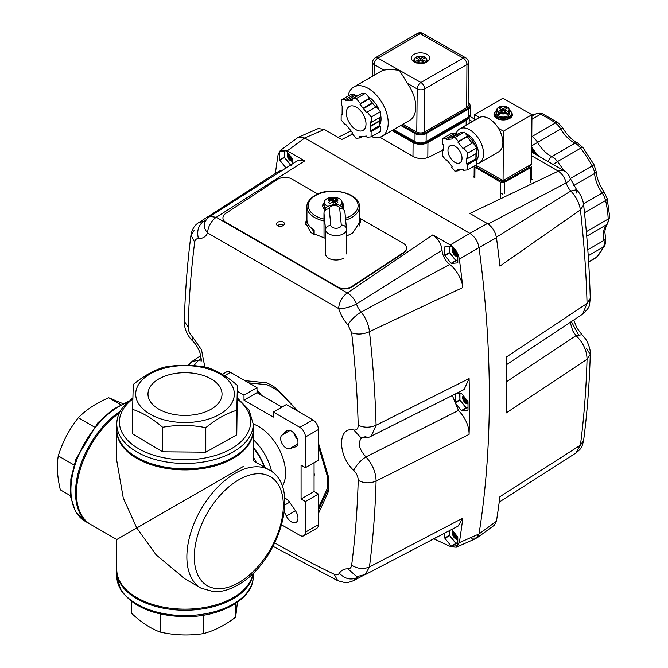 <?xml version="1.0" encoding="UTF-8"?>
<svg xmlns="http://www.w3.org/2000/svg" width="668" height="668" viewBox="0 0 668 668"><rect width="100%" height="100%" fill="white"/><g stroke="black" fill="none" stroke-linecap="round" stroke-linejoin="round"><path stroke-width="1" d="M90.13 524.121A68.228 39.387 -60 0 1 89.662 523.862A68.228 39.387 -60 0 1 78.056 473.387A68.228 39.387 -60 0 1 120.215 411.271M70.516 495.714L60.329 489.836C57.289 477.161 56.605 465.846 58.266 455.877C62.608 441.815 69.297 429.106 78.331 417.75C86.13 409.743 96.275 403.088 108.775 397.794L122.887 403.647M233.249 457.271L232.322 457.814A66.917 38.635 180 0 1 158.458 465.955A66.917 38.635 180 0 1 137.691 457.814L136.765 457.271A68.228 39.387 -0 0 0 157.94 465.579A68.228 39.387 -0 0 0 233.249 457.271A68.228 39.387 -0 0 0 253.239 429.424L253.239 424.063L249.089 410.052L237.424 398.028M204.575 367.934A49.315 28.474 -0 0 0 139.746 382.772A49.315 28.474 -0 0 0 165.447 420.205A49.315 28.474 -0 0 0 230.276 405.367A49.315 28.474 -0 0 0 204.575 367.934M207.381 367.525C192.994 364.678 178.615 364.553 164.228 367.141C153.907 370.206 143.578 375.992 133.258 384.484L132.598 409.392C142.61 412.64 152.621 418.602 162.641 427.278C177.02 424.698 191.407 424.823 205.786 427.662C216.115 419.17 226.435 413.383 236.764 410.319L237.424 385.403C227.404 376.727 217.392 370.773 207.381 367.525M170.323 413.684A37.024 21.376 -0 0 0 222.026 394.045A37.024 21.376 -0 0 0 199.699 374.447A37.024 21.376 -0 0 0 147.987 394.045A37.024 21.376 -0 0 0 170.323 413.684M253.114 573.211A68.228 39.387 180 0 1 207.147 608.089A68.228 39.387 180 0 1 116.783 570.831A68.228 39.387 180 0 1 116.791 570.297M237.457 602.202L235.654 617.157C224.874 625.365 214.086 630.859 203.306 633.64C188.952 635.836 174.59 635.326 160.237 632.095C150.718 628.58 141.198 622.359 131.679 613.416L131.679 601.559M282.18 486.287A38.051 21.969 -120 0 0 258.675 426.526A38.051 21.969 -120 0 0 253.239 424.03A38.051 21.969 -120 0 1 258.675 426.526A38.051 21.969 -120 0 1 282.18 486.287M296.609 446.216A9.185 5.302 60 0 1 296.066 446.616A9.185 5.302 60 0 1 295.456 446.884L289.636 448.737A7.874 4.542 60 0 1 282.288 443.961A7.874 4.542 60 0 1 281.829 435.21L286.347 431.102A9.185 5.302 60 0 1 286.881 430.701A9.185 5.302 60 0 1 295.774 435.511A9.185 5.302 60 0 1 296.609 446.216L295.456 446.884M253.23 429.958A68.228 39.387 180 0 1 253.239 430.493A68.228 39.387 180 0 1 211.121 466.882A68.228 39.387 180 0 1 136.765 458.348A68.228 39.387 180 0 1 116.783 430.493L116.783 460.736L123.246 497.936L136.765 527.979L243.645 466.272M116.783 430.493A68.228 39.387 180 0 1 116.791 429.958M119.296 413.075A68.228 39.387 120 0 0 76.461 493.159A68.228 39.387 120 0 0 90.589 524.397L116.783 539.519L136.765 527.979L156.028 554.716L185.011 578.905L200.993 588.141L214.019 591.773C221.734 591.957 229.642 589.71 237.733 585.018C278.264 563.5 302.42 487.206 269.221 469.963A68.228 39.387 120 0 0 235.111 473.345A68.228 39.387 120 0 0 186.865 556.903A68.228 39.387 120 0 0 200.993 588.141M252.947 573.369A68.228 39.387 180 0 1 208.199 606.803A68.228 39.387 180 0 1 136.765 597.618A68.228 39.387 180 0 1 116.783 569.762L116.783 539.519M284.677 498.253A7.874 4.542 60 0 1 289.636 502.211L295.456 510.786A9.185 5.302 60 0 1 296.066 522.368A9.185 5.302 60 0 1 286.347 516.047L284.351 511.93M281.729 524.906L299.865 535.369A7.874 4.542 -120 0 0 303.798 535.761A7.874 4.542 -120 0 0 305.435 532.162L305.435 501.534L301.076 499.021L301.076 465.145L305.435 467.65L305.435 437.031A7.874 4.542 -120 0 0 299.865 427.386L273.346 412.072L273.346 417.099L244.004 400.157L244.004 395.13L237.424 391.331M293.92 433.123A7.874 4.542 -120 0 0 297.494 439.302M305.435 467.65L318.419 460.152L318.419 429.532A7.874 4.542 -120 0 0 312.858 419.888L286.33 404.574L273.346 412.072M303.798 535.761L316.791 528.263A7.874 4.542 -120 0 0 318.419 524.656L318.419 494.036L314.069 491.523L314.069 462.665M281.979 407.088L256.996 392.659L256.996 387.632L230.468 372.326A7.874 4.542 -120 0 0 226.536 371.934L222.294 374.381M301.076 499.021L314.069 491.523M305.435 501.534L318.419 494.036M244.004 395.13L256.996 387.632M244.004 400.157L256.996 392.659M160.237 632.095L160.237 613.95M203.306 633.64L203.306 615.22M235.654 617.157L235.654 603.429M132.598 409.392L132.598 433.916L162.641 451.802L205.786 452.186L236.764 434.835L237.424 385.403M132.849 397.844L122.687 407.463C118.795 412.674 116.825 418.21 116.783 424.063L116.783 429.424A68.228 39.387 -0 0 0 136.765 457.271M236.764 410.319L236.764 434.835M205.786 427.662L205.786 452.186M162.641 427.278L162.641 451.802M58.266 455.877L73.964 464.945M108.775 397.794L120.724 404.691M78.331 417.75L94.297 426.969M291.031 164.879L290.68 164.912A9.795 5.653 -120 0 1 290.613 164.879A9.795 5.653 -120 0 1 290.547 164.837L284.651 157.498A9.795 5.653 -120 0 1 284.585 157.331L284.393 150.951M284.651 157.498L285.077 158.216L284.651 157.498M290.68 164.912L291.432 165.213M292.659 160.788A4.459 2.572 60 0 1 290.797 160.412L290.797 160.412A4.459 2.572 60 0 1 287.649 154.951A4.459 2.572 60 0 1 288.15 153.264M292.659 161.113A4.726 2.73 60 0 1 290.613 160.737A4.726 2.73 60 0 1 287.624 156.871A4.726 2.73 60 0 1 287.95 153.014M292.659 159.343L292.659 159.343A4.459 2.572 60 0 1 289.67 155.16A4.459 2.572 60 0 0 292.659 159.343L292.659 159.343M288.584 154.158A5.119 2.956 -120 0 0 291.949 159.994M288.618 153.84A4.459 2.572 -120 0 0 288.576 154.417A4.459 2.572 -120 0 0 291.724 159.877A4.459 2.572 -120 0 0 292.659 160.253M287.649 154.692A5.119 2.956 -120 0 0 291.023 160.537M459.684 128.874L478.998 117.718A19.681 11.556 60 0 1 479.382 117.518A19.681 11.556 60 0 1 488.959 118.628A19.681 11.556 60 0 1 498.47 128.348A19.681 11.556 60 0 1 498.679 151.811L479.365 162.959A19.681 11.556 -120 0 0 482.538 147.102A19.681 11.556 -120 0 0 469.646 129.776A19.681 11.556 -120 0 0 459.684 128.874A19.681 11.556 -120 0 0 456.019 133.967M476.818 163.827A19.681 11.556 -120 0 0 479.365 162.959M511.538 112.566A9.185 5.252 -179.6 0 1 512.364 114.771A9.185 5.252 -179.6 0 1 506.72 119.572A9.185 5.252 -179.6 0 1 496.741 118.42A9.185 5.252 -179.6 0 1 493.994 114.637A9.185 5.252 -179.6 0 1 494.854 112.441M512.164 115.848A9.185 5.252 0.4 0 0 511.713 114.971M494.654 114.838A9.185 5.252 0.4 0 0 494.186 115.714M474.38 120.39L474.422 114.704L479.382 117.518M503.062 180.652L503.43 131.162L531.945 114.704L531.569 164.194L503.062 180.652L475.816 165.196M498.47 128.348L503.43 131.162M531.945 114.704L502.929 98.238L474.422 114.704M475.933 157.648A14.103 8.283 -120 0 0 476.919 151.36M475.449 145.925A14.103 8.283 -120 0 0 467.533 136.13M465.262 133.316A16.141 9.477 60 0 1 467.049 134.168A16.141 9.477 60 0 1 476.977 146.459A16.141 9.477 60 0 1 476.852 159.702M455.058 146.234A9.836 5.778 60 0 1 461.505 154.892A9.836 5.778 60 0 1 459.918 162.825A9.836 5.778 60 0 1 454.933 162.374A9.836 5.778 60 0 1 448.487 153.715A9.836 5.778 60 0 1 450.073 145.783A9.836 5.778 60 0 1 455.058 146.234M458.081 133.992A16.141 9.477 60 0 1 458.883 133.425A16.141 9.477 60 0 1 460.469 132.807M455.643 132.982L451.568 133.375L442.375 138.685L446.449 138.293L455.643 132.982L456.102 134.176L458.482 133.951M464.318 132.147L461.062 132.464L451.869 137.775L455.125 137.458L464.318 132.147L467.542 136.147L467.074 136.806L472.218 143.186M476.944 147.77L472.911 142.785L463.717 148.096L467.75 153.081L476.944 147.77L476.902 153.156L467.709 158.458L466.773 157.932L466.723 164.011L475.925 158.708L475.958 153.698M466.723 164.011L467.658 164.545L467.617 169.922L476.818 164.612L476.86 159.234L475.925 158.708M467.617 169.922L463.55 170.315L463.091 169.121L457.663 169.639L458.131 170.833L454.866 171.15L451.643 167.159L452.119 166.491L446.75 159.852L446.282 160.512L442.249 155.527L442.291 150.15L443.226 150.676L443.268 144.597L442.333 144.063L442.375 138.685M442.291 150.15L443.235 149.599M446.282 160.512L446.967 160.12M458.131 170.833L460.703 169.346M467.658 164.545L476.86 159.234M467.75 153.081L467.709 158.458M455.125 137.458L458.348 141.449L457.872 142.117L463.241 148.755L463.717 148.096M457.872 142.117L467.074 136.806M458.348 141.449L467.542 136.147M446.449 138.293L446.909 139.487L452.328 138.969L451.869 137.775M446.909 139.487L456.102 134.176M497.209 118.152A8.525 4.885 0.4 0 0 506.461 119.221A8.525 4.885 0.4 0 0 511.713 114.762A8.525 4.885 -179.6 0 1 506.461 119.221A8.525 4.885 -179.6 0 1 497.209 118.152A8.525 4.885 -179.6 0 1 494.654 114.637A8.525 4.885 0.4 0 0 497.209 118.152M327.821 206.37A8.826 5.093 180 0 1 326.936 205.919A8.826 5.093 180 0 1 324.364 202.003A8.826 5.093 180 0 1 326.936 198.713A8.826 5.093 180 0 1 339.411 198.713A8.826 5.093 180 0 1 341.983 202.003A8.826 5.093 180 0 1 339.812 205.677M333.883 201.811L335.895 198.204A14.362 11.723 117.7 0 1 336.889 198.705A14.362 11.723 117.7 0 1 337.808 199.306A15.69 9.06 120 0 0 335.595 199.974A15.69 13.761 22.7 0 1 337.866 200.692A15.69 11.139 164.7 0 0 335.595 200.567A15.69 9.06 60 0 1 337.808 202.454L335.895 203.556A15.69 9.06 -120 0 0 333.683 201.669A15.69 1.06 103.1 0 0 333.173 203.398A15.69 1.06 -103.1 0 0 332.664 201.669A15.69 9.06 120 0 0 330.451 203.556L328.539 202.454A15.69 9.06 -60 0 1 330.752 200.567A15.69 11.139 -164.7 0 0 328.481 200.692A15.69 13.761 -22.7 0 1 330.752 199.974A15.69 9.06 -120 0 0 328.539 199.306A14.362 11.723 -117.7 0 1 329.466 198.705A14.362 11.723 -117.7 0 1 330.451 198.204L332.464 201.811M330.752 200.567L330.752 199.974M333.098 203.122L333.683 198.872A15.69 9.06 -60 0 1 335.895 198.204M330.451 198.204A15.69 9.06 60 0 1 332.664 198.872L333.173 202.496L333.173 197.987A15.69 3.691 90.7 0 1 333.683 198.872M335.202 202.905L335.595 200.567M335.595 199.974L335.186 202.888M332.664 198.872A15.69 3.691 -90.7 0 1 333.173 197.987M504.323 193.336L504.407 182.289A2.622 1.503 -179.6 0 1 502.545 182.715A2.622 1.503 -179.6 0 1 500.691 182.255L500.582 197.319M529.924 165.146L530.642 165.564A2.622 1.503 -179.6 0 1 531.394 166.624A2.622 1.503 -179.6 0 1 530.609 167.685L530.492 182.748M526.952 168.47A5.578 3.19 -179.6 0 1 525.875 169.088M531.394 166.624A2.622 1.503 -179.6 0 1 531.394 166.633L531.294 179.942M474.865 178.106L474.948 167.125A2.622 1.503 -179.6 0 1 474.196 166.132L474.105 177.663M474.948 167.125L500.691 182.255M504.407 182.289L530.609 167.685M468.869 117.718A10.496 6.004 -179.6 0 1 466.189 120.432L427.929 142.526A10.496 6.004 -179.6 0 1 420.539 144.28A10.496 6.004 -179.6 0 1 413.091 142.518L391.999 130.552M451.167 263.284L444.946 255.543A10.496 6.062 60 0 1 444.805 255.193L444.805 246.893A10.496 6.062 60 0 1 444.946 246.701L451.167 246.15A10.496 6.062 60 0 1 451.301 246.225A10.496 6.062 60 0 1 451.434 246.3L457.663 254.04A10.496 6.062 60 0 1 457.797 254.391L457.797 262.691A10.496 6.062 60 0 1 457.663 262.883L451.434 263.442A10.496 6.062 60 0 1 451.301 263.367A10.496 6.062 60 0 1 451.167 263.284L456.135 260.411M455.267 393.995L461.371 393.452A10.496 6.062 60 0 1 461.505 393.527A10.496 6.062 60 0 1 461.646 393.602L467.867 401.351A10.496 6.062 60 0 1 468.001 401.693L468.001 409.993A10.496 6.062 60 0 1 467.867 410.185L461.646 410.745A10.496 6.062 60 0 1 461.505 410.67A10.496 6.062 60 0 1 461.371 410.586L466.347 407.714M451.677 529.415L457.663 536.863A10.496 6.062 60 0 1 457.797 537.214L457.797 545.514A10.496 6.062 60 0 1 457.663 545.706L451.434 546.265A10.496 6.062 60 0 1 451.301 546.182A10.496 6.062 60 0 1 451.167 546.107L456.135 543.234M286.18 168.027A10.496 6.062 60 0 1 286.163 168.019A10.496 6.062 60 0 1 286.029 167.944L288.693 166.399M286.029 167.944L279.8 160.195A10.496 6.062 60 0 1 279.667 159.852L279.667 151.552A10.496 6.062 60 0 1 279.8 151.36L286.029 150.801A10.496 6.062 60 0 1 286.163 150.876A10.496 6.062 60 0 1 286.296 150.96L292.517 158.7A10.496 6.062 60 0 1 292.659 159.051L292.659 163.827M452.294 395.481L458.482 410.469L365.939 456.912C358.666 448.838 357.397 442.308 362.148 437.315M358.825 576.551L356.829 577.67A13.118 7.573 60 0 1 357.714 576.609M449.756 264.461C456.419 269.371 462.264 280.034 462.79 287.532L369.446 331.67C368.669 324.581 365.889 318.051 361.112 312.073A13.118 7.573 60 0 1 358.457 308.399A13.118 7.573 60 0 1 356.503 303.932L442.049 250.216A13.118 7.573 -120 0 0 444.746 258.583A13.118 7.573 -120 0 0 449.756 264.461L361.112 312.073C355.251 315.764 350.859 320.039 347.936 324.89L351.652 332.831A1035.968 598.119 60 0 1 358.207 425.232C364.002 427.837 369.963 427.846 376.084 425.24A1049.052 605.676 -120 0 0 369.446 331.67C363.334 334.384 357.397 334.768 351.652 332.831M334.15 574.23L337.741 580.692L344.813 582.563C345.799 583.097 348.729 582.463 353.606 580.651L356.829 577.67C350.708 580.342 344.888 578.872 339.361 573.269C338.2 574.939 336.463 575.265 334.15 574.23A1035.968 598.119 60 0 1 274.832 542.917M248.788 382.898L266.883 384.693A78.724 45.449 60 0 1 273.17 387.908A78.724 45.449 60 0 1 279.458 391.957L297.552 411.054M360.536 222.619L360.545 218.67L360.728 220.615L352.654 232.973L346.542 236.071M307.046 221.058A27.555 15.907 -0 0 0 305.76 224.523M325.566 238.392L310.904 232.648L305.618 222.836L306.929 217.593M283.24 222.085A3.933 2.421 176.4 0 1 284.393 223.671A3.933 2.421 176.4 0 1 282.038 226.076A3.933 2.421 176.4 0 1 277.688 225.742A3.933 2.421 176.4 0 1 276.535 224.164A3.933 2.421 176.4 0 1 278.89 221.751A3.933 2.421 176.4 0 1 283.24 222.085M277.537 225.65A3.933 2.421 176.4 0 1 283.432 225.183A3.933 2.421 176.4 0 1 283.583 225.275M359.417 218.511L360.536 219.162M360.177 224.022L359.417 223.588M360.545 218.67L403.422 243.428A10.496 6.471 176.4 0 1 406.495 247.636A10.496 6.471 176.4 0 1 403.439 252.579L352.353 286.205A10.496 6.471 176.4 0 1 337.532 286.789L226.009 222.402A10.496 6.471 176.4 0 1 222.937 218.194A10.496 6.471 176.4 0 1 225.993 213.251L277.078 179.625A10.496 6.471 176.4 0 1 291.908 179.041L317.801 193.987M406.503 247.895A10.496 6.471 176.4 0 1 406.528 248.154A10.496 6.471 176.4 0 1 403.472 253.097L352.387 286.714A10.496 6.471 176.4 0 1 337.557 287.307L226.043 222.92A10.496 6.471 176.4 0 1 222.97 218.703A10.496 6.471 176.4 0 1 222.962 218.444M462.79 287.532A1057.653 610.635 -120 0 0 459.35 259.159L479.006 247.569C477.854 241.357 474.814 236.622 469.88 233.374L304.7 138.009L469.88 233.374L450.224 244.956L432.789 234.894C438.125 238.509 441.214 243.611 442.049 250.216M226.009 222.402L226.043 222.92L216.265 217.275L304.675 160.921L287.24 150.859L304.7 138.009L297.744 137.625L280.293 150.475L287.24 150.859M318.419 443.009L328.481 476.86A78.724 45.449 60 0 1 328.481 491.381L318.419 513.617M358.207 425.232C358.131 428.731 356.67 430.334 353.831 430.033L360.82 437.598L365.939 436.672M371.308 436.129L376.084 425.24L469.095 378.564L464.101 389.561L371.308 436.129C369.646 437.456 366.156 437.941 360.82 437.598L360.82 437.598M353.831 430.033C337.499 425.975 337.49 455.701 353.831 470.514C356.169 465.22 360.202 460.686 365.939 456.912C372.544 464.335 375.925 472.385 376.084 481.069L469.095 434.392C469.086 425.975 465.546 418.001 458.482 410.469M351.652 565.195C357.397 568.827 363.334 569.42 369.446 566.973A1049.052 605.676 -120 0 0 376.084 481.069C369.963 483.615 364.002 483.373 358.207 480.367A1035.968 598.119 60 0 1 351.652 565.195C351.259 567.633 350.024 568.844 347.936 568.844L356.662 576.593L365.171 574.68L369.446 566.973L462.79 518.143L457.989 526.175L365.171 574.68L361.112 575.457M205.56 221.016A13.118 7.573 60 0 1 203.782 221.233C198.379 225.199 196.592 230.978 198.413 238.568A26.244 15.147 -120 0 0 207.639 232.948L338.709 308.616A13.118 7.573 -60 0 1 341.198 299.874A13.118 7.573 -60 0 1 347.335 292.951L337.557 287.307L337.532 286.789M206.487 219.622L203.782 221.233L198.738 222.586C194.58 225.108 191.983 229.308 190.956 235.178L194.689 242.208C195.081 239.779 196.317 238.568 198.413 238.568M194.154 230.468L190.956 235.178C187.374 262.992 185.153 291.699 184.301 321.308L188.142 327.044A1035.968 598.119 60 0 1 194.689 242.208M184.301 321.308C184.426 325.575 185.019 328.806 186.08 330.986C187.984 335.411 190.163 338.726 192.618 340.922L192.509 336.889C189.67 333.916 188.217 330.635 188.142 327.044M201.836 359.91L198.538 360.269L193.82 365.672M201.151 358.524L198.538 360.269L191.891 361.547L188.727 365.371M347.936 324.89A26.244 15.147 -120 0 1 338.709 308.616A13.118 3.95 162.9 0 0 356.503 303.932C354.591 299.155 351.535 295.498 347.335 292.951L432.789 234.894M216.265 217.275L209.986 216.449A13.118 13.118 0 0 0 205.068 221.943A13.118 9.953 -154.5 0 0 207.639 232.948A13.118 7.573 120 0 1 210.128 224.197A13.118 7.573 120 0 1 216.265 217.275M430.501 540.337L438.25 536.329M433.657 538.717A1057.653 610.635 -120 0 0 451.226 546.85L456.327 547.192L476.008 538.483L479.006 533.974L459.334 542.666L456.327 547.192M280.293 150.475L278.113 154.517A1057.653 610.635 -120 0 0 275.366 173.521M198.738 222.586L278.806 171.275L283.115 170.014M304.675 160.921L297.911 160.403L209.986 216.449M279.667 159.852L284.493 157.063M279.8 160.195L284.618 157.414M451.167 546.107L444.946 538.366A10.496 6.062 60 0 1 444.805 538.016L444.805 532.947M444.805 538.016L449.639 535.227M444.946 538.366L449.756 535.586M451.434 546.265L456.469 543.351M461.371 410.586L455.15 402.846A10.496 6.062 60 0 1 455.017 402.495L455.384 393.986M455.017 402.495L459.843 399.706M455.15 402.846L459.968 400.065M461.646 410.745L466.681 407.839M444.805 255.193L449.639 252.404M444.946 255.543L449.756 252.763M451.434 263.442L456.469 260.537M531.636 155.744L558.306 171.15L469.905 213.468L487.331 223.529L469.88 233.374C474.806 236.614 477.854 241.34 479.006 247.569A1059.481 611.696 60 0 1 479.006 533.974A1059.481 611.696 -120 0 0 479.006 247.569L496.466 237.733A1057.653 610.635 60 0 1 499.906 266.106L580.417 209.869A1049.052 605.676 60 0 1 587.055 303.439L582.605 314.144M459.334 542.666A1057.653 610.635 -120 0 0 462.79 518.143M469.095 434.392A1057.653 610.635 -120 0 0 469.095 378.564M450.224 244.956C455.159 248.195 458.206 252.93 459.35 259.159M468.001 407.38L466.03 407.563A9.795 5.653 -120 0 1 465.963 407.522A9.795 5.653 -120 0 1 465.897 407.48L459.993 400.149A9.795 5.653 -120 0 1 459.935 399.973L459.743 393.594M459.993 400.149L460.427 400.867L459.993 400.149M466.782 407.864L466.03 407.563M468.001 403.43A4.459 2.572 60 0 1 466.147 403.063L466.147 403.063A4.459 2.572 60 0 1 462.991 397.594A4.459 2.572 60 0 1 463.5 395.915M468.001 403.756A4.726 2.73 60 0 1 465.963 403.38A4.726 2.73 60 0 1 462.974 399.514A4.726 2.73 60 0 1 463.3 395.665M468.001 401.986L468.001 401.986A4.459 2.572 60 0 1 465.02 397.802A4.459 2.572 60 0 0 468.001 401.986L468.001 401.986M463.926 396.809A5.119 2.956 -120 0 0 467.299 402.645M463.959 396.491A4.459 2.572 -120 0 0 463.918 397.059A4.459 2.572 -120 0 0 467.074 402.52A4.459 2.572 -120 0 0 468.001 402.896M462.999 397.343A5.119 2.956 -120 0 0 466.373 403.18M476.05 166.307A2.622 1.503 0.4 0 0 476.05 166.324A2.622 1.503 0.4 0 0 476.835 167.409L501.167 181.212A2.622 1.503 0.4 0 0 503.029 181.654A2.622 1.503 0.4 0 0 504.874 181.212L528.789 167.409A2.622 1.503 0.4 0 0 529.54 166.365A2.622 1.503 0.4 0 0 529.54 166.349M476.05 166.324A2.622 1.503 0.4 0 0 476.05 166.349L476.059 165.33M313.902 229.809L314.169 230.051A26.244 15.147 180 0 1 306.929 219.605C306.52 222.995 308.908 226.611 314.102 230.443M344.947 212.533A5.252 4.275 174.6 0 0 344.93 212.207C341.031 201.544 333.115 204.4 327.712 206.437C326.017 206.963 324.773 209.109 323.972 212.867A10.496 6.062 -0 0 0 323.988 213.201L325.566 229.842L325.566 254.266A10.496 6.062 -0 0 0 332.564 259.652A10.496 6.062 -0 0 0 343.861 257.982M324.038 238.15L323.988 213.201A5.252 4.275 174.6 0 1 325.525 210.119A5.252 4.275 174.6 0 1 329.224 208.75A5.252 3.031 180 0 1 330.56 206.562A5.252 3.031 180 0 1 336.204 205.727A5.252 3.031 180 0 1 339.703 208.416L341.29 225.058A5.252 3.031 180 0 1 339.954 227.245A5.252 3.031 180 0 1 334.309 228.08A5.252 3.031 180 0 1 330.81 225.392A5.252 4.275 174.6 0 0 327.103 226.761A5.252 4.275 174.6 0 0 325.566 229.842A10.496 6.062 -0 0 0 332.564 235.228A10.496 6.062 -0 0 0 343.861 233.549A10.496 6.062 -0 0 0 346.542 229.508A10.496 6.062 -0 0 0 346.525 229.174A5.252 4.275 174.6 0 0 346.508 228.848A5.252 4.275 174.6 0 0 344.989 226.193A5.252 4.275 174.6 0 0 341.29 225.058M323.98 219.062L323.988 219.931L323.98 219.062A24.933 14.395 180 0 1 314.611 196.075A24.933 14.395 180 0 1 349.807 194.964A24.933 14.395 180 0 1 351.744 215.288A24.933 14.395 180 0 1 345.498 218.194M342.024 202.421A10.496 6.062 180 0 1 343.669 205.677A10.496 6.062 180 0 1 342.951 207.882M342.183 203.857A10.496 6.062 180 0 1 343.611 206.32M322.736 206.32A10.496 6.062 180 0 1 324.172 203.857M324.882 209.393A10.496 6.062 180 0 1 322.677 205.677A10.496 6.062 180 0 1 324.322 202.421M314.169 234.819L314.169 230.051M313.768 234.593L312.733 229.508M356.261 107.139A13.777 8.091 60 0 1 365.287 119.263A13.777 8.091 60 0 1 363.066 130.369A13.777 8.091 60 0 1 356.094 129.734A13.777 8.091 60 0 1 347.068 117.61A13.777 8.091 60 0 1 349.289 106.504A13.777 8.091 60 0 1 356.261 107.139M358.875 95.132L358.632 95.157A19.681 11.556 -120 0 0 358.282 95.19L355.009 95.499L345.815 100.81L345.356 99.615L341.281 100L341.239 105.385L342.175 105.911L342.141 110.237A19.681 11.556 -120 0 0 342.141 110.704L342.108 115.03L341.173 114.495L341.131 119.881L345.164 124.866L345.64 124.198L348.88 128.214A19.681 11.556 -120 0 0 349.23 128.64L352.47 132.656L351.994 133.324L356.027 138.309L360.102 137.925L359.635 136.723L362.916 136.414A19.681 11.556 -120 0 0 363.267 136.381L366.54 136.063L366.999 137.257L371.074 136.873L380.267 131.563L380.309 126.185L379.374 125.651L379.407 121.326A19.681 11.556 -120 0 0 379.407 120.858L379.432 117.61M379.407 121.326L370.214 126.636A19.681 11.556 -120 0 0 370.214 126.168L379.407 120.858M375.7 107.097L372.669 103.348A19.681 11.556 -120 0 0 372.326 102.922L369.078 98.906L369.554 98.238L365.521 93.253L361.446 93.645L352.253 98.947L356.328 98.563L360.361 103.548L359.885 104.216L369.078 98.906M372.669 103.348L363.476 108.659A19.681 11.556 -120 0 0 363.125 108.233L372.326 102.922M358.632 95.157L349.439 100.459A19.681 11.556 -120 0 0 349.088 100.492L358.282 95.19M363.476 108.659L366.715 112.675L367.191 112.007L371.224 116.992L371.183 122.378L370.247 121.843L370.214 126.168M370.214 126.636L370.181 130.961L379.374 125.651M359.885 104.216L363.125 108.233M345.815 100.81L349.088 100.492M349.439 100.459L352.712 100.15L352.253 98.947M370.181 130.961L371.116 131.487L371.074 136.873M355.009 95.499L354.549 94.305L350.475 94.697L341.281 100M371.183 122.378L380.376 117.067L380.418 111.681L376.385 106.696L367.191 112.007M345.356 99.615L354.549 94.305M341.173 114.495L342.116 113.952M345.164 124.866L345.857 124.465M360.102 137.925L362.682 136.431M371.116 131.487L380.309 126.185M371.224 116.992L380.418 111.681M360.361 103.548L369.554 98.238M356.328 98.563L365.521 93.253M457.797 254.683L457.797 254.683A4.459 2.572 60 0 1 454.816 250.5A4.459 2.572 60 0 0 457.797 254.683L457.797 254.683M348.061 96.092A28.407 16.683 60 0 1 353.748 87.04L381.336 71.117A28.407 16.683 60 0 1 383.95 70.065L390.204 69.33L399.389 70.299L377.871 58.083A5.252 3.081 60 0 0 375.207 57.84L417.517 33.417A5.252 3.081 60 0 1 420.172 33.659A5.252 3.006 -60.4 0 1 422.727 33.4A5.252 3.006 -60.4 0 1 422.76 33.417M407.413 83.383L417.199 88.936A5.252 3.006 -60.4 0 1 418.302 85.27A5.252 3.006 -60.4 0 1 420.915 82.506L399.389 70.299L407.413 83.383A28.407 16.683 60 0 1 409.743 120.315L382.146 136.239A28.407 16.683 60 0 1 371.475 136.639M417.567 143.094A5.252 3.006 0.4 0 0 420.523 143.612A5.252 3.006 0.4 0 0 424.222 142.735M414.102 61.798A9.185 5.252 -179.6 0 1 411.354 58.016A9.185 5.252 -179.6 0 1 417.007 53.215A9.185 5.252 -179.6 0 1 426.977 54.367A9.185 5.252 -179.6 0 1 429.724 58.158A9.185 5.252 -179.6 0 1 424.071 62.959A9.185 5.252 -179.6 0 1 414.102 61.798M353.748 87.04A28.407 16.683 60 0 1 368.126 88.343A28.407 16.683 60 0 1 386.73 113.351A28.407 16.683 60 0 1 382.146 136.239M368.344 96.743A18.37 10.788 60 0 1 379.207 110.187M380.401 113.886A18.37 10.788 60 0 1 379.374 125.409M457.797 260.077L455.818 260.253A9.795 5.653 -120 0 1 455.76 260.219A9.795 5.653 -120 0 1 455.693 260.178L449.789 252.846A9.795 5.653 -120 0 1 449.723 252.671L449.531 246.292M449.789 252.846L450.215 253.564L449.789 252.846M456.578 260.562L455.818 260.253M457.797 256.128A4.459 2.572 60 0 1 455.943 255.761L455.943 255.761A4.459 2.572 60 0 1 452.787 250.291A4.459 2.572 60 0 1 453.288 248.605M457.797 256.454A4.726 2.73 60 0 1 455.76 256.078A4.726 2.73 60 0 1 452.762 252.212A4.726 2.73 60 0 1 453.088 248.362M453.722 249.506A5.119 2.956 -120 0 0 457.096 255.343M453.756 249.189A4.459 2.572 -120 0 0 453.714 249.757A4.459 2.572 -120 0 0 456.87 255.218A4.459 2.572 -120 0 0 457.797 255.594M452.795 250.041A5.119 2.956 -120 0 0 456.169 255.877M470.664 114.036A7.874 4.509 -179.6 0 1 470.664 114.094A7.874 4.509 -179.6 0 1 468.41 117.226L426.109 141.641A2.622 1.545 60 0 1 425.549 142.852L467.85 118.436A2.622 1.545 60 0 0 468.41 117.226L468.468 109.151L468.009 108.35L425.708 132.773A7.214 4.133 -179.6 0 1 415.496 132.773L401.71 124.949M505.158 111.589L505.175 109.911L508.097 111.573L508.557 113.994A6.563 3.757 -179.6 0 1 507.087 114.846L506.628 112.424L503.238 110.654L499.898 112.424L499.413 114.846A6.563 3.757 -179.6 0 1 498.604 114.453A6.563 3.757 -179.6 0 1 497.919 113.994L498.403 111.573A5.903 3.382 -179.6 0 1 498.345 107.715L501.468 109.644L501.267 111.631M503.597 110.713L503.664 108.533L502.737 108.533L502.829 110.729M505.175 109.911L505.167 109.377L508.039 107.715A5.903 3.382 -179.6 0 1 508.097 111.573M509.776 110.479A8.267 4.734 -179.6 0 1 508.657 116.883A8.267 4.734 -179.6 0 1 497.401 116.649A8.267 4.734 -179.6 0 1 496.658 110.379M496.658 110.354A8.525 4.885 0.4 0 0 494.662 113.451A8.525 4.885 0.4 0 0 497.217 116.967A8.525 4.885 0.4 0 0 506.469 118.044A8.525 4.885 0.4 0 0 511.721 113.585A8.525 4.885 0.4 0 0 509.776 110.445M508.573 112.383A6.563 3.757 0.4 0 0 509.776 110.237L509.751 113.351A6.563 3.757 -179.6 0 1 505.718 116.783A6.563 3.757 -179.6 0 1 498.595 115.956A6.563 3.757 -179.6 0 1 496.633 113.251L496.658 110.136A6.563 3.757 0.4 0 0 497.927 112.383M499.322 108.274L499.814 106.872L502.737 108.533M503.664 108.533L506.544 106.872L506.995 108.325M507.095 113.168L508.557 113.994M503.655 110.679L504.975 109.919M499.33 107.139L499.814 106.872A5.903 3.382 -179.6 0 1 506.544 106.872L507.004 107.139M498.345 107.715L497.86 107.991A6.563 3.757 0.4 0 0 496.658 110.136L497.969 107.707M508.507 107.991L508.039 107.715L508.507 107.991M498.403 111.573L501.276 109.911M497.919 113.994L499.439 113.117M501.459 109.969L502.72 110.679M256.996 391.047A8.525 4.926 60 0 1 257.322 391.223A8.525 4.926 60 0 1 261.196 395.089M258.758 393.677A8.525 4.926 -120 0 0 256.996 392.141M415.237 62.349L415.713 61.414A5.903 3.382 -179.6 0 1 415.655 57.557L418.778 59.485L418.577 61.473M417.208 62.258L420.548 60.487L423.938 62.258A5.903 3.382 -179.6 0 1 417.208 62.258L416.74 63.068M420.907 60.554L420.982 58.367L420.055 58.367L420.139 60.571M422.468 61.431L422.477 59.218L425.349 57.557A5.903 3.382 -179.6 0 1 425.407 61.414L425.883 62.391M413.033 61.08A8.267 4.734 -179.6 0 1 413.968 60.212A8.525 4.885 0.4 0 0 412.974 61.022M416.64 58.116L417.124 56.705L420.055 58.367M420.982 58.367L423.854 56.705L424.305 58.158M428.063 61.139A8.525 4.885 0.4 0 0 427.086 60.287M427.086 60.312A8.267 4.734 -179.6 0 1 428.004 61.189M422.485 59.753L425.407 61.414M420.965 60.521L422.285 59.761M416.648 56.98L417.124 56.705A5.903 3.382 -179.6 0 1 423.854 56.705L424.322 56.98M415.655 57.557L415.17 57.824A6.563 3.757 0.4 0 0 413.968 59.97A6.563 3.757 0.4 0 0 415.237 62.216M425.817 57.824L425.349 57.557L425.817 57.824M424.414 63.068L423.938 62.258M415.713 61.414L418.585 59.753M418.769 59.803L420.038 60.521M457.797 542.9L455.818 543.076A9.795 5.653 -120 0 1 455.76 543.042A9.795 5.653 -120 0 1 455.693 543L449.789 535.661A9.795 5.653 -120 0 1 449.723 535.494L449.531 530.517M449.789 535.661L450.215 536.387L449.789 535.661M456.578 543.385L455.818 543.076M457.797 538.951A4.459 2.572 60 0 1 455.943 538.575L455.943 538.575A4.459 2.572 60 0 1 452.787 533.114A4.459 2.572 60 0 1 453.288 531.427M457.797 539.276A4.726 2.73 60 0 1 455.76 538.901A4.726 2.73 60 0 1 452.762 535.035A4.726 2.73 60 0 1 453.088 531.177M457.797 537.506L457.797 537.506A4.459 2.572 60 0 1 454.816 533.323A4.459 2.572 60 0 0 457.797 537.506L457.797 537.506M453.722 532.329A5.119 2.956 -120 0 0 457.096 538.166M453.756 532.012A4.459 2.572 -120 0 0 453.714 532.58A4.459 2.572 -120 0 0 456.87 538.041A4.459 2.572 -120 0 0 457.797 538.416M452.795 532.864A5.119 2.956 -120 0 0 456.169 538.7M318.419 446.199L327.487 476.701A79.25 45.758 60 0 1 327.487 487.949L328.406 488.074A79.901 46.134 -120 0 0 328.623 482.455A79.901 46.134 -120 0 0 328.414 476.618M327.487 476.701L328.406 476.568M270.373 400.391A5.194 2.998 60 0 1 272.953 401.877M314.069 473.094A5.194 2.998 60 0 1 314.069 476.067M256.996 390.529A10.496 6.062 60 0 1 261.322 395.164M328.748 487.874L318.419 510.143M488.108 224.014L566.18 182.882A13.118 7.573 -120 0 0 568.134 187.341A13.118 7.573 -120 0 0 570.789 191.015C576.117 196.676 579.323 202.963 580.417 209.869L583.64 204.959C587.214 236.756 589.426 267.918 590.27 298.454C589.067 306.503 591.063 306.027 582.68 314.094L506.394 364.761M570.213 322.368L572.743 330.877L576.033 335.612L581.962 334.718L576.743 327.746L573.795 319.997M576.167 193.127L576.643 189.712L570.789 191.015L496.382 237.182M506.595 381.737L576.033 335.612C583.206 342.709 586.88 350.591 587.055 359.267L590.27 354.332L586.437 348.596M590.27 298.454L587.055 303.439L506.21 357.138A1057.653 610.635 60 0 1 506.21 412.966L587.055 359.267A1049.052 605.676 60 0 1 580.417 445.172L583.615 440.462C587.205 412.649 589.426 383.933 590.27 354.332C590.587 351.251 589.644 347.226 587.439 342.266C586.738 340.413 584.909 337.899 581.962 334.718M496.441 521.24L479.006 533.974L476.81 538.016L494.253 525.298L496.441 521.24A1057.653 610.635 60 0 0 499.906 496.716L580.417 445.172L575.833 453.054L499.205 502.119M570.196 178.356A13.118 13.118 0 0 0 564.218 170.849A13.118 7.573 -60 0 0 558.306 171.15C562.231 173.864 564.852 177.772 566.18 182.882A13.118 3.95 162.9 0 0 570.196 178.356L576.643 189.712C580.575 194.112 582.905 199.189 583.64 204.959M442.283 150.409L428.447 157.281C423.504 159.234 418.552 159.034 413.601 156.688L379.867 137.207M531.302 178.807L532.354 179.416L530.517 180.327M502.67 194.154L500.616 192.968M472.977 177.02L474.113 176.452M324.347 129.433L318.244 128.557L298.588 137.14L304.7 138.009L324.347 129.433L341.782 139.495L352.587 134.059M496.466 237.733C495.322 231.512 492.274 226.778 487.331 223.529M476.81 538.016L470.907 538.149M89.662 523.862L85.028 521.182A68.228 39.387 -60 0 1 73.422 470.706A68.228 39.387 -60 0 1 127.054 402.57M116.783 424.063A68.228 39.387 -0 0 0 157.94 460.219A68.228 39.387 -0 0 0 247.636 439.694A68.228 39.387 -0 0 0 253.239 424.063M132.823 398.971A65.606 37.876 -0 0 0 124.791 406.895A65.606 37.876 -0 0 0 158.984 456.687A65.606 37.876 -0 0 0 245.223 436.947A65.606 37.876 -0 0 0 237.424 399.147M120.474 588.976A68.228 39.387 180 0 1 116.783 576.192L120.699 589.819C132.773 606.987 154.3 615.938 185.27 616.689C221.166 617.057 253.84 598.678 253.239 576.192A68.228 39.387 180 0 1 207.147 613.449A68.228 39.387 180 0 1 120.474 588.976M238.818 582.613A62.976 36.364 -60 0 1 194.288 556.903A62.976 36.364 -60 0 1 238.818 479.774A62.976 36.364 -60 0 1 283.349 505.484A62.976 36.364 -60 0 1 238.818 582.613M253.239 457.129A29.517 17.042 60 0 1 256.353 462.54M271.55 471.483A38.051 21.969 -120 0 0 253.239 439.636M253.239 447.502A34.11 19.698 60 0 1 264.695 467.35M264.186 467.057A33.458 19.314 -120 0 0 253.239 448.094M305.435 532.162L318.419 524.656M224.531 375.75L230.468 372.326M299.865 427.386L312.858 419.888M305.435 437.031L318.419 429.532M284.869 504.966L289.636 502.211M286.347 516.047L295.456 510.786M289.636 448.737L297.794 444.028M281.829 435.21L289.987 430.501M286.347 431.102L287.49 430.434M284.585 157.331L284.585 150.935M341.974 206.971L342.317 205.118A9.16 5.286 180 0 1 341.949 206.955M325.558 208.383A9.16 5.286 180 0 1 324.03 205.118L325.508 208.441M586.729 236.155L606.602 224.682A26.244 15.147 -120 0 0 603.413 234.852A26.244 15.147 -120 0 0 603.972 240.405A13.118 7.573 60 0 1 604.248 243.177A13.118 7.573 60 0 1 604.223 243.979A13.118 7.573 60 0 1 603.521 246.918A85.287 49.24 60 0 1 596.04 257.556L588.625 261.839M607.855 222.285A13.118 7.573 60 0 1 606.602 224.682A5.252 4.208 -138.4 0 0 607.454 223.989L609.725 216.908A5.252 2.872 177.6 0 1 608.189 219.054A13.118 7.573 60 0 1 608.197 219.597A13.118 7.573 60 0 1 607.855 222.285M531.937 115.255A26.244 15.147 -120 0 0 535.168 114.228A5.252 4.284 -118.5 0 1 535.252 114.186C538.742 112.967 541.33 112.925 543.026 114.061L558.047 122.72L562.681 127.914C567.09 135.12 572.058 140.121 577.578 142.927L582.863 147.461L594.036 164.729L596.115 171.367C596.8 178.348 599.513 185.303 604.273 192.217A5.252 0.676 144.7 0 0 602.16 193.035A13.118 7.573 60 0 1 604.264 196.693A13.118 7.573 60 0 1 605.592 200.542A85.287 49.24 60 0 1 608.189 219.054L586.337 231.671M573.578 185.629L594.578 173.496A26.244 15.147 -120 0 0 602.16 193.035L583.49 203.815M594.036 164.729L592.149 165.906A13.118 7.573 60 0 1 593.802 169.73A13.118 7.573 60 0 1 594.578 173.496A5.252 2.705 175.1 0 0 596.115 171.367M577.578 142.927A5.252 3.24 116.3 0 0 574.989 143.211A13.118 7.573 60 0 1 577.962 145.232A13.118 7.573 60 0 1 580.692 148.187A85.287 49.24 60 0 1 592.149 165.906L570.263 178.548M531.711 145.841L560.744 128.999A26.244 15.147 -120 0 0 574.989 143.211L551.793 156.596A26.244 15.147 60 0 1 537.548 142.384A13.118 7.573 -120 0 0 535.101 139.002A13.118 7.573 -120 0 0 532.246 136.381A85.287 49.24 -120 0 0 531.778 136.055M553.363 164.578A5.252 0.902 -37.1 0 1 557.496 161.581A13.118 7.573 -120 0 0 554.766 158.625A13.118 7.573 -120 0 0 551.793 156.596A5.252 3.24 -63.7 0 0 548.445 161.739M558.047 122.72A5.252 2.63 125.8 0 0 555.434 122.996A13.118 7.573 60 0 1 558.298 125.617A13.118 7.573 60 0 1 560.744 128.999L562.681 127.914M531.928 116.098L535.168 114.228A13.118 7.573 60 0 1 537.615 113.677A13.118 7.573 60 0 1 540.479 114.353A85.287 49.24 60 0 1 555.434 122.996L532.246 136.381A5.252 2.63 -54.2 0 0 531.778 136.681M607.454 223.989C607.112 222.853 604.248 231.211 604.949 232.714L605.525 238.367A5.252 2.196 169.1 0 1 603.972 240.405L587.798 249.732M605.525 238.367L605.784 241.031L604.866 245.482A5.252 3.966 -155.2 0 1 603.521 246.918L588.224 255.744M536.179 154.65A32.406 18.712 60 0 1 531.686 148.53M531.703 146.851A31.488 18.178 -120 0 0 539.134 156.362M563.775 170.59A85.287 49.24 -120 0 0 557.496 161.581L580.692 148.187A5.252 0.902 142.9 0 1 582.863 147.461M604.866 245.482L596.691 257.071A5.252 4.242 -133.5 0 1 596.04 257.556A13.118 7.573 60 0 1 595.205 258.182L588.633 261.981M604.273 192.217L607.154 198.571A5.252 2.004 167 0 1 605.592 200.542L584.492 212.725M543.026 114.061A5.252 3.382 113.4 0 0 540.479 114.353L531.903 119.305M427.821 157.573L427.929 142.526M466.147 125.141L466.189 120.432M412.983 156.329L413.091 142.518M352.387 286.714L352.353 286.205M403.472 253.097L403.439 252.579M353.831 470.514C356.679 473.503 358.14 476.793 358.207 480.367M347.936 568.844A26.244 15.147 -120 0 0 339.361 573.269M204.851 367.066L201.502 349.798L192.509 336.889M459.935 399.973L459.935 393.577M476.835 167.409L476.843 165.781M504.874 181.212L504.891 179.6M528.789 167.409L528.797 165.798M501.167 181.212L501.175 179.583M346.542 253.932L346.542 229.508L344.93 212.207A5.252 4.275 174.6 0 0 343.41 209.552A5.252 4.275 174.6 0 0 339.703 208.416M345.682 220.073A26.244 15.147 -0 0 0 352.721 216.866A26.244 15.147 -0 0 0 359.417 206.754L359.417 225.032A26.244 15.147 180 0 1 359.367 225.951L359.417 225.032M359.417 206.754C360.369 192.534 328.422 185.754 313.902 196.041C308.925 199.724 306.604 203.297 306.929 206.754A26.244 15.147 -0 0 0 324.013 220.949M315.096 195.774A26.244 15.147 -0 0 0 313.634 196.642M330.81 225.392L329.224 208.75M374.072 75.3L374.155 64.512A5.252 3.006 -60.4 0 1 375.257 60.846A5.252 3.006 -60.4 0 1 377.871 58.083L420.172 33.659L463.216 58.091A5.252 3.006 -60.4 0 1 465.771 57.832A5.252 3.006 -60.4 0 1 465.805 57.849M372.485 76.227L372.585 62.349A5.252 3.006 0.4 0 0 372.585 62.383A5.252 3.006 0.4 0 0 374.155 64.512L383.95 70.065M403.004 124.206L416.79 132.03A5.377 3.081 0.4 0 0 424.397 132.03L424.623 88.936A5.252 3.081 60 0 0 423.554 85.27A5.252 3.081 60 0 0 420.915 82.506L463.216 58.091A5.252 3.081 60 0 1 465.855 60.855A5.252 3.081 60 0 1 466.924 64.52A5.252 3.006 0.4 0 0 468.435 62.433A5.252 3.006 0.4 0 0 468.435 62.391M416.79 132.03L417.199 88.936A5.252 3.006 0.4 0 0 420.923 89.821A5.252 3.006 0.4 0 0 424.623 88.936L466.924 64.52L466.698 107.606A5.377 3.081 0.4 0 0 468.118 104.792M416.398 35.838A5.252 3.081 60 0 1 417.517 33.417L375.207 57.84A5.252 5.252 0 0 0 372.585 62.349M449.723 252.671L449.723 246.275M392.909 130.035L415.521 142.868A2.622 1.503 119.6 0 1 414.978 141.641L415.037 133.575A7.874 4.509 0.4 0 0 420.623 134.894A7.874 4.509 0.4 0 0 426.167 133.575L426.109 141.641A7.874 4.509 -179.6 0 1 420.564 142.96A7.874 4.509 -179.6 0 1 414.978 141.641A2.622 1.503 119.6 0 0 415.504 142.852A2.622 1.503 119.6 0 0 415.521 142.868A2.622 2.622 0 0 0 418.126 142.852M400.783 125.484L415.037 133.575L415.496 132.773M415.521 142.868C418.878 144.497 422.218 144.488 425.549 142.852L467.85 118.436L470.664 114.094L470.731 106.028A7.874 4.509 0.4 0 1 468.468 109.151L426.167 133.575L425.708 132.773M424.397 132.03L466.698 107.606M468.126 102.638A7.214 4.133 -179.6 0 1 468.009 108.35M468.134 102.413L470.731 106.028A7.874 4.509 0.4 0 0 470.731 105.97M414.978 141.641L393.702 129.575M499.43 113.226A6.563 3.757 0.4 0 0 507.095 113.226M506.628 112.424A5.903 3.382 -179.6 0 1 499.898 112.424M425.883 62.216A6.563 3.757 0.4 0 0 427.086 60.07L425.708 57.54M449.723 535.494L449.723 530.417M327.487 487.949L318.419 507.989M244.905 380.66L266.791 382.822A79.25 45.758 60 0 1 271.659 385.394A79.25 45.758 60 0 1 276.535 388.45L298.421 411.555M578.346 334.551L571.39 321.592M469.17 119.681L472.385 121.543M531.661 152.045L564.218 170.849A13.118 7.573 -60 0 1 564.443 170.983M85.028 521.182L75.476 511.496L70.666 496.892L70.841 478.931L75.851 459.325L97.837 422.827L112.625 409.584L128.114 401.593M116.783 570.831L116.783 576.192M269.221 469.963L253.239 460.736L253.239 430.493M253.239 573.094L253.239 576.192M290.112 164.495L284.994 158.132M511.721 113.585L511.696 116.716M494.662 113.451L494.637 116.591M324.364 202.003L324.03 205.118M341.983 202.003L342.317 205.118M531.678 149.983L534.166 153.498M596.691 257.071L595.205 258.182M607.154 198.571L609.725 216.908M535.252 114.186L531.937 114.888M469.136 123.413L469.186 117.426M273.087 546.34L337.741 580.692M222.97 218.703L222.937 218.194M406.528 248.154L406.495 247.636M358.457 576.066L356.662 576.593M192.618 340.922C195.54 343.669 197.978 347.56 199.932 352.595C201.285 359.242 201.611 362.031 200.918 360.954M191.891 361.547L187.867 365.346M353.606 580.651L362.924 575.666M191.966 361.497L200.784 355.643M465.454 407.138L460.344 400.775M468.001 407.814L467.082 407.897M529.54 166.365L529.549 165.363M306.929 206.754L306.929 219.605M323.972 212.867L323.972 219.346M417.517 33.417A5.252 5.252 0 0 1 422.727 33.4L465.771 57.832A5.252 5.252 0 0 1 468.435 62.433L468.101 106.145M455.25 259.835L450.132 253.473M457.797 260.512L456.87 260.595M504.966 111.472L504.975 109.644M501.451 111.523L501.468 109.652M509.776 110.237L508.398 107.707M506.845 106.822L499.505 106.822M413.951 61.715L413.968 59.97L415.279 57.548M427.077 61.815L427.086 60.07M422.276 61.314L422.285 59.477M418.761 61.364L418.778 59.485M424.155 56.663L416.815 56.663M455.25 542.658L450.132 536.295M457.797 543.335L456.87 543.418M583.615 440.462C581.795 447.618 581.836 448.161 575.833 453.054M474.389 118.987L469.98 116.441M351.034 130.878L338.125 137.383"/></g></svg>
